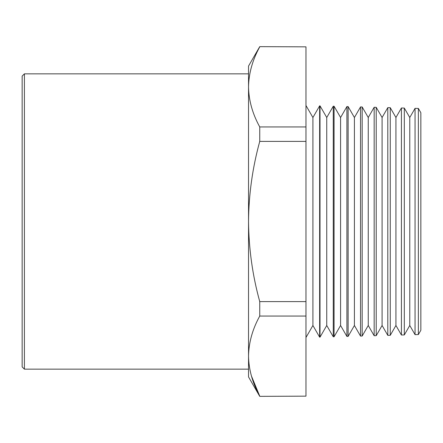 <?xml version="1.0" encoding="UTF-8"?>
<svg xmlns="http://www.w3.org/2000/svg" width="443" height="443" viewBox="0 0 443 443"><rect width="100%" height="100%" fill="white"/><g stroke="black" fill="none" stroke-linecap="round" stroke-linejoin="round"><path stroke-width="0.66" d="M22.15 366.904L22.15 76.096L24.404 73.848L24.404 369.152L22.15 366.904M418.364 108.435L420.85 112.738L420.85 330.262L418.364 334.565L418.364 108.435L415.058 108.352L415.058 334.648L418.364 334.565M409.769 325.489L404.315 334.93L404.315 108.07L409.769 117.511L409.769 325.489L415.058 334.648M395.931 325.489L390.266 335.301L390.266 107.699L395.931 117.511L395.931 325.489L401.424 335.008L401.424 107.992L404.315 108.07M382.093 325.489L376.218 335.667L376.218 107.333L382.093 117.511L382.093 325.489L387.797 335.362L387.797 107.638L390.266 107.699M368.255 325.489L362.169 336.032L362.169 106.968L368.255 117.511L368.255 325.489L374.163 335.722L374.163 107.278L376.218 107.333M354.417 325.489L348.12 336.403L348.12 106.597L354.417 117.511L354.417 325.489L360.53 336.076L360.53 106.924L362.169 106.968M340.584 325.489L334.072 336.769L334.072 106.231L340.584 117.511L340.584 325.489L346.902 336.436L346.902 106.564L348.12 106.597M326.746 325.489L320.018 337.14L320.018 105.86L326.746 117.511L326.746 325.489L333.269 336.791L333.269 106.209L334.072 106.231M305.969 105.495L312.908 117.511L312.908 325.489L319.641 337.151L319.641 105.849L320.018 105.86M259.748 396.352L305.969 396.153L259.748 396.352L248.529 376.927L248.529 73.848L24.404 73.848M251.419 375.974L259.748 396.153C252.504 383.007 248.767 369.656 248.529 356.1C248.778 342.505 252.516 329.155 259.748 316.053L259.748 301.605C252.538 275.529 248.8 248.828 248.529 221.5C248.756 194.483 252.493 167.781 259.748 141.395L259.748 126.947C252.504 113.801 248.767 100.45 248.529 86.9L248.529 66.073L259.748 46.648L305.969 46.847L259.748 46.648M24.404 369.152L248.529 369.152L248.529 356.1M320.018 337.14L319.641 337.151M334.072 336.769L333.269 336.791M348.12 336.403L346.902 336.436M362.169 336.032L360.53 336.076M376.218 335.667L374.163 335.722M390.266 335.301L387.797 335.362M404.315 334.93L401.424 335.008M305.969 396.153L305.969 141.395L259.748 141.395M305.969 141.395L305.969 126.947L259.748 126.947M305.969 316.053L259.748 316.053M305.969 301.605L259.748 301.605M305.969 126.947L305.969 46.847M248.529 86.9C248.778 73.3 252.516 59.949 259.748 46.847M312.908 325.489L305.969 337.505M312.908 117.511L319.641 105.849M326.746 117.511L333.269 106.209M340.584 117.511L346.902 106.564M354.417 117.511L360.53 106.924M368.255 117.511L374.163 107.278M382.093 117.511L387.797 107.638M395.931 117.511L401.424 107.992M409.769 117.511L415.058 108.352"/></g></svg>
